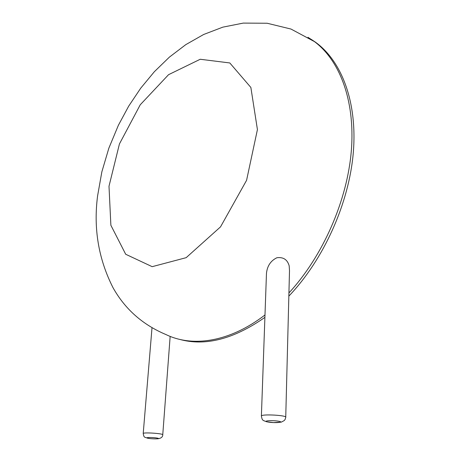 <?xml version="1.0" encoding="UTF-8"?>
<svg xmlns="http://www.w3.org/2000/svg" width="462" height="462" viewBox="0 0 462 462"><rect width="100%" height="100%" fill="white"/><g stroke="black" fill="none" stroke-linecap="round" stroke-linejoin="round"><path stroke-width="0.69" d="M285.741 417.094L289.501 270.645L289.177 265.841C287.404 259.58 283.304 256.889 276.871 257.756C270.732 260.735 267.261 265.916 266.47 273.313L266.389 275.543M307.952 37.295L313.224 40.714C339.148 59.124 355.214 99.567 351.403 149.838C347.522 200.052 323.019 255.983 288.929 292.943M264.986 314.963C229.545 342.215 192.429 347.453 166.025 334.586C142.712 324.792 125.046 309.165 113.034 287.716C98.504 259.078 93.359 228.465 97.592 195.871L101.854 171.847L108.853 148.163L118.376 125.283L128.713 106.11L140.737 88.161L154.325 71.743L169.381 57.132L185.834 44.612L203.667 34.483L222.851 27.143L243.255 23.1L267.151 23.244L290.996 29.054L315.165 41.984C341.401 60.597 357.536 101.732 353.303 152.622C349.006 203.453 323.614 259.696 288.848 296.113M311.336 39.437L315.165 41.984M264.899 317.371C233.657 339.183 205.163 346.5 179.412 339.322M108.997 186.244L119.427 143.959L140.252 104.77L168.555 74.682L200.225 59.263L229.805 62.953L250.86 87.451L257.426 129.585L246.581 180.313L220.524 226.871L186.169 257.669L152.171 266.672L125.699 254.267L110.874 225.265L108.997 186.244M261.377 416.181L261.394 415.944C261.971 413.86 287.664 415.344 285.735 417.353L285.141 419.381L284.263 420.553L281.266 422.141L273.504 422.58L266.672 421.777C263.005 420.281 262.179 420.928 261.394 415.944L266.47 273.313M143.203 433.575L143.214 433.477C143.422 432.126 164.01 433.558 162.751 434.84C162.78 436.994 161.088 438.322 157.669 438.825M267.943 422.014C261.631 420.83 272.724 420.056 278.921 421.269C285.1 422.47 274.018 423.198 267.943 422.014M148.845 438.409C143.122 437.554 150.878 437.092 156.531 437.97C162.185 438.836 154.406 439.27 148.845 438.409M162.757 434.73L170.155 336.388M148.521 438.357L148.175 438.299C143.93 436.942 144.069 437.716 143.214 433.477L152.004 327.824"/></g></svg>
